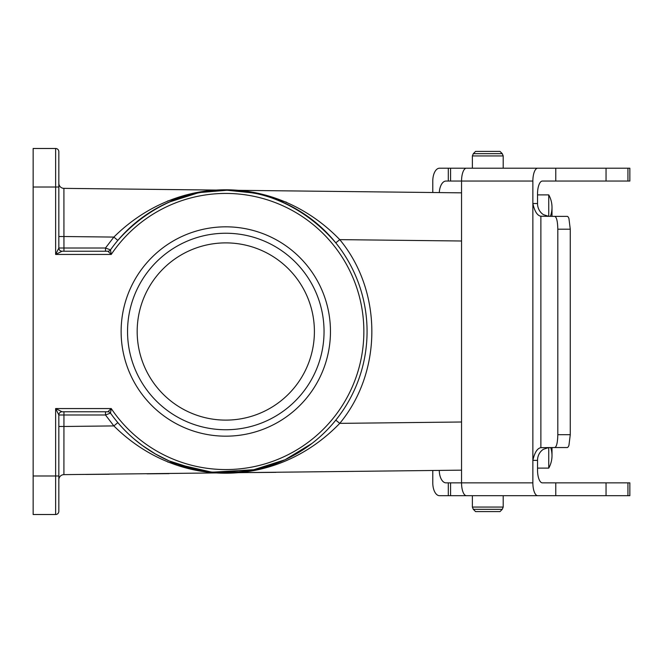 <?xml version="1.0" encoding="UTF-8"?>
<svg xmlns="http://www.w3.org/2000/svg" width="663" height="663" viewBox="0 0 663 663"><rect width="100%" height="100%" fill="white"/><g stroke="black" fill="none" stroke-linecap="round" stroke-linejoin="round"><path stroke-width="0.99" d="M142.197 217.613L155.465 208.978L169.206 202.058L197.359 193.115M197.599 193.066L198.817 192.825M212.061 190.894L227.011 190.231M230.475 190.306L242.501 191.217L256.606 193.629M311.983 443.431L285.049 459.749M311.063 444.135L284.957 459.79L251.65 470.39M242.136 471.824L212.061 472.106M212.027 472.097L199.894 470.374M197.359 469.885L169.206 460.942L155.465 454.022L142.28 445.445L134.34 439.171M197.599 469.934L212.027 472.097L227.011 472.769M230.475 472.694L242.501 471.783L256.83 469.321L284.957 459.79L311.883 443.514M335.793 242.857C275.601 172.977 178.72 172.297 117.823 240.396L113.862 237.081C178.38 173.068 276.471 174.17 339.754 239.633L335.793 242.857M461.547 241.001L339.754 239.633C382.543 291.214 382.543 371.786 339.754 423.367C276.297 489.062 178.198 489.708 113.862 425.919L105.475 414.98L58.833 414.98L58.833 511.297A3.207 3.207 0 0 1 55.626 514.513L33.15 514.513L33.15 475.984L55.626 475.984L55.626 408.557L62.049 411.764L107.87 411.764L111.235 408.557L110.489 413.124L105.475 414.98L105.5 411.764M107.365 251.236L107.87 251.236A3.207 3.207 0 0 0 110.489 249.876L111.235 254.443L107.87 251.236L62.049 251.236L105.5 251.236L105.475 248.02L110.489 249.876A141.269 141.269 0 0 1 319.889 226.124A141.269 141.269 0 0 1 319.889 436.876A141.269 141.269 0 0 1 110.489 413.124A3.207 3.207 0 0 0 107.87 411.764L107.497 411.764M58.833 414.98A3.207 3.207 0 0 1 62.049 411.764A3.207 3.207 0 0 0 58.833 414.98L55.626 408.557L111.235 408.557A138.061 138.061 0 0 0 316.931 435.21A138.061 138.061 0 0 0 316.931 227.79A138.061 138.061 0 0 0 111.235 254.443L55.626 254.443L55.626 187.016L33.15 187.016L33.15 148.487L55.626 148.487A3.207 3.207 0 0 1 58.833 151.703L58.833 248.02A3.207 3.207 0 0 0 62.049 251.236L55.626 254.443L58.833 248.02L105.475 248.02L113.862 237.081L63.938 236.517L63.963 251.236M33.15 187.016L33.15 475.984M121.122 331.5A104.671 104.671 0 0 0 278.129 422.149A104.671 104.671 0 0 0 278.129 240.851A104.671 104.671 0 0 0 121.122 331.5M58.833 511.297A3.207 3.207 0 0 1 55.626 514.513L55.626 475.984L58.833 475.984L58.833 493.96M63.963 411.764L63.938 426.483L113.862 425.919L117.823 422.604M55.626 148.487A3.207 3.207 0 0 1 58.833 151.703A3.207 3.207 0 0 0 55.626 148.487L55.626 187.016L58.833 187.016L58.833 169.04M286.59 202.265L257.435 193.397L227.069 190.231L196.861 192.792L167.582 201.038M167.681 461.995L211.978 472.205L258.04 469.479M461.547 422L339.754 423.367L335.793 420.143M461.547 470.158L63.913 474.642L63.938 426.483L58.833 426.483M58.833 236.517L63.938 236.517L63.913 188.358L461.547 192.842M63.913 188.358A5.138 5.138 0 0 1 58.833 183.22M58.833 479.78A5.138 5.138 0 0 1 63.913 474.642A5.138 5.138 0 0 0 58.833 479.78M127.545 331.5A98.248 98.248 0 0 1 274.921 246.412A98.248 98.248 0 0 1 274.921 416.588A98.248 98.248 0 0 1 127.545 331.5A98.248 98.248 0 0 1 274.921 246.412A98.248 98.248 0 0 1 274.921 416.588A98.248 98.248 0 0 1 127.545 331.5M137.175 331.5A88.618 88.618 0 0 1 270.098 254.758A88.618 88.618 0 0 1 270.098 408.242A88.618 88.618 0 0 1 137.175 331.5M510.129 495.7L503.2 495.7L503.2 507.062L502.264 509.333L499.993 511.604L475.586 511.604L473.316 509.333L502.264 509.333L503.2 507.062L472.379 507.062L473.316 509.333L472.379 507.062L472.379 495.7M537.527 468.119L548.749 468.119A25.683 25.683 0 0 0 550.704 447.542A25.683 25.683 0 0 1 548.749 468.119A25.683 25.683 0 0 0 552.006 455.597A25.683 25.683 0 0 1 548.749 468.119L548.749 447.542L543.469 449.257A12.846 11.884 90 0 0 537.527 460.379L537.527 470.009A12.846 4.865 90 0 0 542.392 482.855L629.85 482.855L629.85 495.7L537.726 495.7A12.846 4.865 -90 0 1 532.861 482.855L461.547 482.855A12.846 4.865 90 0 0 466.412 495.7L537.726 495.7M537.527 194.881L548.749 194.881L548.749 216.362L543.469 214.646A12.846 11.884 90 0 1 537.527 203.524L532.861 203.524L532.861 482.855M548.749 194.881A25.683 25.683 0 0 1 550.389 216.362A25.683 25.683 0 0 0 548.749 194.881A25.683 25.683 0 0 1 552.006 207.403L552.006 216.362M472.379 168.203L472.379 155.938L473.316 153.667L475.586 151.396L499.993 151.396L502.264 153.667L473.316 153.667L472.379 155.938L503.2 155.938L502.264 153.667L503.2 155.938L503.2 168.203L510.129 168.203M557.815 434.696C557.633 442.478 556.63 446.763 554.807 447.542L567.188 447.542A12.846 3.141 -90 0 0 568.937 445.362L570.271 434.696L557.815 434.696L557.815 229.207L570.271 229.207L570.271 434.696M554.807 447.542L540.875 447.658C537.287 448.304 534.618 452.547 532.861 460.379L537.527 460.379M439.262 470.407A12.846 6.746 -90 0 0 446.008 482.855L461.547 482.855L461.547 181.049L532.861 181.049L532.861 203.524C534.618 211.356 537.287 215.599 540.875 216.246L554.807 216.362C556.63 217.141 557.633 221.425 557.815 229.207M540.875 216.246L540.875 447.658M570.271 229.207L568.937 218.541A12.846 3.141 -90 0 0 567.188 216.362L554.807 216.362M627.936 181.049L627.936 168.203L629.85 168.203L629.85 181.049L542.392 181.049A12.846 4.865 90 0 0 537.527 193.894L537.527 203.524M532.861 181.049A12.846 4.865 -90 0 1 537.726 168.203L466.412 168.203A12.846 4.865 90 0 0 461.547 181.049L448.304 181.049L448.304 168.203L439.536 168.203A12.846 6.746 90 0 0 432.782 181.049L432.782 192.519M555.768 181.049L555.768 168.203L537.726 168.203M555.768 482.855L555.768 495.7L531.486 495.7M432.782 470.481L432.782 482.855A12.846 6.746 90 0 0 439.536 495.7L466.412 495.7M606.048 482.855L606.048 495.7M450.583 482.855L450.583 495.7M627.936 168.203L555.768 168.203M606.048 181.049L606.048 168.203M482.018 168.203L448.304 168.203M450.583 181.049L450.583 168.203M448.304 181.049L446.008 181.049A12.846 6.746 -90 0 0 439.296 192.593M513.005 168.203L512.524 168.203M512.524 495.7L513.005 495.7M105.881 474.26L89.621 474.41L105.881 474.26M100.884 474.31L99.782 474.318L100.884 474.31M101.24 474.302L100.826 474.31L101.24 474.302M87.077 474.435L91.345 474.393M103.577 474.285L85.85 474.443M169.098 473.631L146.962 473.83L169.098 473.631M103.892 474.277L89.306 474.41L103.892 474.277M263.957 472.454L249.711 472.586L263.957 472.454M256.092 472.528L275.941 472.346L256.092 472.528M89.29 474.41L109.213 474.236L89.29 474.41M99.525 474.318L89.621 474.41L99.525 474.318M102.699 474.294L108.889 474.236L102.699 474.294M96.284 474.352L89.621 474.41L96.284 474.352M258.313 472.504L275.833 472.346L258.313 472.504M250.15 472.578L275.833 472.346L250.15 472.578M110.489 249.876A141.269 141.269 0 0 1 319.889 226.124A141.269 141.269 0 0 1 319.889 436.876A141.269 141.269 0 0 1 110.489 413.124M62.049 251.236A3.207 3.207 0 0 1 58.833 248.02M627.936 482.855L627.936 495.7M299.228 452.191L285.289 459.633M254.012 469.926L251.07 470.49M250.979 470.506L231.105 472.669M230.981 472.678L213.188 472.205M211.895 472.089L195.336 469.445L169.397 461.025M283.656 460.379L256.689 469.354M552.006 447.542L552.006 455.597M448.304 482.855L448.304 495.7"/></g></svg>
